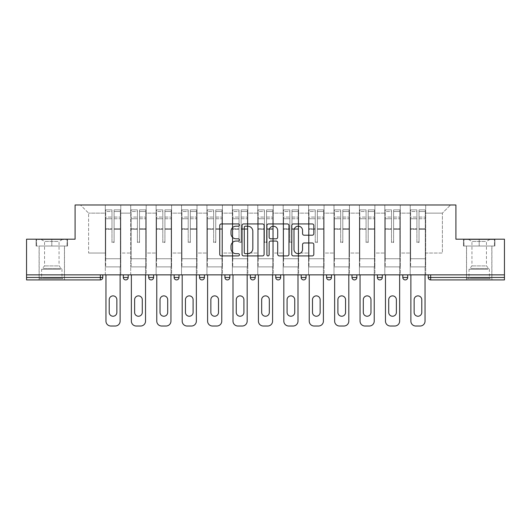 <?xml version="1.0" encoding="UTF-8"?>
<svg xmlns="http://www.w3.org/2000/svg" width="531" height="531" viewBox="0 0 531 531"><rect width="100%" height="100%" fill="white"/><g stroke="black" fill="none" stroke-linecap="round" stroke-linejoin="round"><path stroke-width="0.4" stroke-dasharray="2.65 1.99" d="M239.441 225.058A1.122 1.122 0 0 0 238.319 223.936L221.334 223.936A1.6 1.6 0 0 0 219.734 225.536L219.734 254.316A1.6 1.6 0 0 0 221.334 255.915L238.319 255.915A1.122 1.122 0 0 0 239.441 254.794A1.122 1.122 0 0 0 238.319 253.679L236.122 253.679A5.118 5.118 0 0 1 231.005 248.561L231.005 246.165A5.118 5.118 0 0 1 236.122 241.047L238.319 241.047A1.122 1.122 0 0 0 239.441 239.926A1.122 1.122 0 0 0 238.319 238.811L236.122 238.811A5.118 5.118 0 0 1 231.005 233.693L231.005 231.297A5.118 5.118 0 0 1 236.122 226.179L238.319 226.179A1.122 1.122 0 0 0 239.441 225.058M479.201 279.917L466.497 279.917L479.201 279.917M479.201 246.032L463.483 246.032L479.201 246.032L479.201 239.196L463.483 239.196L494.919 239.196L479.201 239.196L479.201 246.032L463.975 246.032L494.434 246.032L479.201 246.032L479.201 239.521L463.975 239.521L494.434 239.521L479.201 239.521L479.201 246.032M51.799 279.917L39.095 279.917L51.799 279.917M51.799 246.032L36.081 246.032L67.517 246.032L51.799 246.032L51.799 239.196L36.081 239.196L67.517 239.196L51.799 239.196L51.799 246.032L36.566 246.032L67.025 246.032L51.799 246.032L51.799 239.521L36.566 239.521L67.025 239.521L51.799 239.521L51.799 246.032M425.696 266.887L410.224 266.887L425.696 266.887L425.696 204.986L450.534 204.986L425.696 204.986L425.696 213.13L442.389 213.13L425.696 213.13L425.696 253.041L442.389 253.041L442.389 213.13L450.534 204.986L442.389 213.13L442.389 253.041L425.696 253.041L425.696 204.986L425.696 266.887L410.224 266.887L425.696 266.887L425.696 274.866L410.224 274.866L425.696 274.866L425.696 266.887M400.288 266.887L384.809 266.887L400.288 266.887L400.288 204.986L425.696 204.986L400.288 204.986L400.288 213.13L410.224 213.13L410.224 253.041L410.224 213.13L400.288 213.13L400.288 253.041L410.224 253.041L400.288 253.041L400.288 204.986L400.288 266.887L384.809 266.887L400.288 266.887L400.288 274.866L384.809 274.866L400.288 274.866L400.288 266.887M374.879 266.887L359.401 266.887L374.879 266.887L374.879 204.986L400.288 204.986L374.879 204.986L374.879 213.13L384.809 213.13L384.809 253.041L384.809 213.13L374.879 213.13L374.879 253.041L384.809 253.041L374.879 253.041L374.879 204.986L374.879 266.887L359.401 266.887L374.879 266.887L374.879 274.866L359.401 274.866L374.879 274.866L374.879 266.887M349.464 266.887L333.992 266.887L349.464 266.887L349.464 204.986L374.879 204.986L349.464 204.986L349.464 213.13L359.401 213.13L359.401 253.041L359.401 213.13L349.464 213.13L349.464 253.041L359.401 253.041L349.464 253.041L349.464 204.986L349.464 266.887L333.992 266.887L349.464 266.887L349.464 274.866L333.992 274.866L349.464 274.866L349.464 266.887M324.056 266.887L308.584 266.887L324.056 266.887L324.056 204.986L349.464 204.986L324.056 204.986L324.056 213.13L333.992 213.13L333.992 253.041L333.992 213.13L324.056 213.13L324.056 253.041L333.992 253.041L324.056 253.041L324.056 204.986L324.056 266.887L308.584 266.887L324.056 266.887L324.056 274.866L308.584 274.866L324.056 274.866L324.056 266.887M298.648 266.887L283.176 266.887L298.648 266.887L298.648 204.986L324.056 204.986L298.648 204.986L298.648 213.13L308.584 213.13L308.584 253.041L308.584 213.13L298.648 213.13L298.648 253.041L308.584 253.041L298.648 253.041L298.648 204.986L298.648 266.887L283.176 266.887L298.648 266.887L298.648 274.866L283.176 274.866L298.648 274.866L298.648 266.887M273.239 266.887L257.761 266.887L273.239 266.887L273.239 204.986L298.648 204.986L273.239 204.986L273.239 213.13L283.176 213.13L283.176 253.041L283.176 213.13L273.239 213.13L273.239 253.041L283.176 253.041L273.239 253.041L273.239 204.986L273.239 266.887L257.761 266.887L273.239 266.887L273.239 274.866L257.761 274.866L273.239 274.866L273.239 266.887M247.824 266.887L232.352 266.887L247.824 266.887L247.824 204.986L273.239 204.986L247.824 204.986L247.824 213.13L257.761 213.13L257.761 253.041L257.761 213.13L247.824 213.13L247.824 253.041L257.761 253.041L247.824 253.041L247.824 204.986L247.824 266.887L232.352 266.887L247.824 266.887L247.824 274.866L232.352 274.866L247.824 274.866L247.824 266.887M222.416 266.887L206.944 266.887L222.416 266.887L222.416 204.986L247.824 204.986L222.416 204.986L222.416 213.13L232.352 213.13L232.352 253.041L232.352 213.13L222.416 213.13L222.416 253.041L232.352 253.041L222.416 253.041L222.416 204.986L222.416 266.887L206.944 266.887L222.416 266.887L222.416 274.866L206.944 274.866L222.416 274.866L222.416 266.887M197.008 266.887L181.536 266.887L197.008 266.887L197.008 204.986L222.416 204.986L197.008 204.986L197.008 213.13L206.944 213.13L206.944 253.041L206.944 213.13L197.008 213.13L197.008 253.041L206.944 253.041L197.008 253.041L197.008 204.986L197.008 266.887L181.536 266.887L197.008 266.887L197.008 274.866L181.536 274.866L197.008 274.866L197.008 266.887M171.599 266.887L156.121 266.887L171.599 266.887L171.599 204.986L197.008 204.986L171.599 204.986L171.599 213.13L181.536 213.13L181.536 253.041L181.536 213.13L171.599 213.13L171.599 253.041L181.536 253.041L171.599 253.041L171.599 204.986L171.599 266.887L156.121 266.887L171.599 266.887L171.599 274.866L156.121 274.866L171.599 274.866L171.599 266.887M146.191 266.887L130.712 266.887L146.191 266.887L146.191 204.986L171.599 204.986L146.191 204.986L146.191 213.13L156.121 213.13L156.121 253.041L156.121 213.13L146.191 213.13L146.191 253.041L156.121 253.041L146.191 253.041L146.191 204.986L146.191 266.887L130.712 266.887L146.191 266.887L146.191 274.866L130.712 274.866L146.191 274.866L146.191 266.887M504.45 277.474L430.661 277.474L430.661 279.917L504.45 279.917L504.45 239.196L455.91 239.196L455.91 204.986L75.09 204.986L75.09 239.196L26.55 239.196L26.55 274.866L100.339 274.866L26.55 274.866L26.55 279.917L100.339 279.917L100.339 277.474L26.55 277.474M130.712 204.986L146.191 204.986L120.776 204.986L130.712 204.986L130.712 253.041L130.712 213.13L120.776 213.13L130.712 213.13L130.712 204.986L130.712 266.887L130.712 204.986M105.304 204.986L120.776 204.986L120.776 253.041L130.712 253.041L120.776 253.041L120.776 204.986L120.776 266.887L105.304 266.887L120.776 266.887L120.776 204.986L80.466 204.986L105.304 204.986L105.304 253.041L105.304 213.13L88.611 213.13L105.304 213.13L105.304 204.986L105.304 266.887L120.776 266.887L105.304 266.887L105.304 204.986M410.224 213.13L410.224 204.986L410.224 213.13M384.809 213.13L384.809 204.986L384.809 213.13M359.401 213.13L359.401 204.986L359.401 213.13M333.992 213.13L333.992 204.986L333.992 213.13M308.584 213.13L308.584 204.986L308.584 213.13M283.176 213.13L283.176 204.986L283.176 213.13M257.761 213.13L257.761 204.986L257.761 213.13M232.352 213.13L232.352 204.986L232.352 213.13M206.944 213.13L206.944 204.986L206.944 213.13M181.536 213.13L181.536 204.986L181.536 213.13M156.121 213.13L156.121 204.986L156.121 213.13M88.611 253.041L105.304 253.041L88.611 253.041L88.611 213.13L80.466 204.986L88.611 213.13L88.611 253.041M504.45 274.866L26.55 274.866M105.304 274.866L105.304 266.887L105.304 274.866L120.776 274.866L120.776 266.887L120.776 274.866L105.304 274.866M100.339 274.866L102.782 274.866L100.339 274.866L100.339 277.474L102.782 277.474M402.81 274.866L407.695 274.866L402.81 274.866M377.402 274.866L382.287 274.866L377.402 274.866M351.993 274.866L356.878 274.866L351.993 274.866M326.578 274.866L331.47 274.866L326.578 274.866M301.17 274.866L306.055 274.866L301.17 274.866L301.17 277.474L306.055 277.474L306.055 274.866M275.762 274.866L280.647 274.866L275.762 274.866M250.353 274.866L255.238 274.866L250.353 274.866L250.353 277.474L255.238 277.474L255.238 274.866M224.945 274.866L229.83 274.866L224.945 274.866M199.53 274.866L204.422 274.866L199.53 274.866M174.122 274.866L179.007 274.866L174.122 274.866M148.713 274.866L153.598 274.866L148.713 274.866M123.305 274.866L128.19 274.866L123.305 274.866M130.712 274.866L130.712 266.887L130.712 274.866M156.121 274.866L156.121 204.986L156.121 274.866M181.536 274.866L181.536 204.986L181.536 274.866M206.944 274.866L206.944 204.986L206.944 274.866M232.352 274.866L232.352 204.986L232.352 274.866M257.761 274.866L257.761 204.986L257.761 274.866M283.176 274.866L283.176 204.986L283.176 274.866M308.584 274.866L308.584 204.986L308.584 274.866M333.992 274.866L333.992 204.986L333.992 274.866M359.401 274.866L359.401 204.986L359.401 274.866M384.809 274.866L384.809 204.986L384.809 274.866M410.224 274.866L410.224 204.986L410.224 274.866M199.53 277.474L204.422 277.474L204.422 274.866M278.204 279.917A2.443 2.443 0 0 1 275.762 277.474A2.443 2.443 0 0 0 278.204 279.917A2.443 2.443 0 0 0 280.647 277.474L280.647 274.866M329.028 279.917A2.443 2.443 0 0 0 331.47 277.474L331.47 274.866M252.796 279.917A2.443 2.443 0 0 0 255.238 277.474M303.613 279.917A2.443 2.443 0 0 0 306.055 277.474M379.844 279.917A2.443 2.443 0 0 1 377.402 277.474A2.443 2.443 0 0 0 379.844 279.917A2.443 2.443 0 0 0 382.287 277.474L377.402 277.474M405.253 279.917A2.443 2.443 0 0 1 402.81 277.474A2.443 2.443 0 0 0 405.253 279.917M264.099 254.316L264.099 225.536A1.6 1.6 0 0 0 262.5 223.936L243.636 223.936A1.6 1.6 0 0 0 242.036 225.536L242.036 254.316A1.6 1.6 0 0 0 243.636 255.915L262.5 255.915A1.6 1.6 0 0 0 264.099 254.316M245.395 226.179A1.122 1.122 0 0 0 244.273 227.295L244.273 252.557A1.122 1.122 0 0 0 245.395 253.679L247.711 253.679A5.118 5.118 0 0 0 252.829 248.561L252.829 231.297A5.118 5.118 0 0 0 247.711 226.179L245.395 226.179M268.5 223.936L287.364 223.936A1.6 1.6 0 0 1 288.964 225.536L288.964 254.316A1.6 1.6 0 0 1 287.364 255.915L279.293 255.915A1.6 1.6 0 0 1 277.693 254.316L277.693 242.647A1.6 1.6 0 0 0 276.093 241.047L270.737 241.047A1.6 1.6 0 0 0 269.137 242.647L269.137 254.794A1.122 1.122 0 0 1 268.016 255.915A1.122 1.122 0 0 1 266.901 254.794L266.901 225.536A1.6 1.6 0 0 1 268.5 223.936M277.693 230.534A4.275 4.275 0 0 0 273.412 226.259A4.275 4.275 0 0 0 269.137 230.534L269.137 237.211A1.6 1.6 0 0 0 270.737 238.811L276.093 238.811A1.6 1.6 0 0 0 277.693 237.211L277.693 230.534M304.15 235.213L312.228 235.213A1.6 1.6 0 0 0 313.821 233.613L313.821 225.536A1.6 1.6 0 0 0 312.228 223.936L293.358 223.936A1.6 1.6 0 0 0 291.758 225.536L291.758 254.316A1.6 1.6 0 0 0 293.358 255.915L312.228 255.915A1.6 1.6 0 0 0 313.821 254.316L313.821 244.565A1.6 1.6 0 0 0 312.228 242.966L304.15 242.966A1.6 1.6 0 0 0 302.551 244.565L302.551 249.397A4.275 4.275 0 0 1 298.276 253.679A4.275 4.275 0 0 1 294.001 249.397L294.001 230.454A4.275 4.275 0 0 1 298.276 226.179A4.275 4.275 0 0 1 302.551 230.454L302.551 233.613A1.6 1.6 0 0 0 304.15 235.213M67.517 246.032L67.517 239.196L67.517 246.032M36.081 246.032L36.081 239.196L36.081 246.032M463.483 246.032L463.483 239.196L463.483 246.032M494.919 246.032L494.919 239.196L494.919 246.032M114.099 229.306L114.099 211.537L120.371 211.537L120.371 209.878L120.371 218.732L120.371 211.537L114.099 211.537L114.099 209.878L120.371 209.878L114.099 209.878L114.099 229.306L120.371 229.306L120.371 217.066L120.371 258.743L120.371 228.735L120.371 258.743L105.709 258.743L105.709 211.537L111.981 211.537L111.981 229.306L111.981 209.878L105.709 209.878L111.981 209.878L111.981 241.877L114.099 241.877L114.099 209.878L114.099 228.735L120.371 228.735L114.099 228.735L114.099 241.877L111.981 241.877L111.981 211.537L105.709 211.537L105.709 209.878L105.709 218.732L111.981 218.732L105.709 218.732L105.709 226.166L105.709 217.066L111.981 217.066L105.709 217.066L105.709 229.306L105.709 226.166L105.709 228.735L111.981 228.735L105.709 228.735L105.709 258.743L105.709 229.306L111.981 229.306L111.981 242.455L114.099 242.455L114.099 229.306L120.371 229.306L120.371 266.887L105.709 266.887L120.371 266.887L120.371 258.743L105.709 258.743L120.371 258.743L105.709 258.743L105.709 229.306L111.981 229.306L111.981 242.455L114.099 242.455L114.099 229.306M105.954 274.866L105.954 321.122A4.885 4.885 0 0 0 110.84 326.014L115.24 326.014A4.885 4.885 0 0 0 120.125 321.122L120.125 266.887L105.954 266.887L120.125 266.887L120.125 274.866M109.213 299.703A3.83 3.83 0 0 1 113.043 295.88A3.83 3.83 0 0 1 116.866 299.703L116.866 312.407A3.83 3.83 0 0 1 113.043 316.237A3.83 3.83 0 0 1 109.213 312.407L109.213 299.703M105.709 258.743L105.709 266.887L105.709 258.743M114.099 242.455L114.099 241.877L114.099 242.455M111.981 242.455L111.981 241.877L111.981 242.455M139.507 229.306L139.507 211.537L145.779 211.537L145.779 209.878L145.779 218.732L145.779 211.537L139.507 211.537L139.507 209.878L145.779 209.878L139.507 209.878L139.507 229.306L145.779 229.306L145.779 217.066L145.779 258.743L145.779 228.735L145.779 258.743L131.124 258.743L131.124 211.537L137.39 211.537L137.39 229.306L137.39 209.878L131.124 209.878L137.39 209.878L137.39 241.877L139.507 241.877L139.507 209.878L139.507 228.735L145.779 228.735L139.507 228.735L139.507 241.877L137.39 241.877L137.39 211.537L131.124 211.537L131.124 209.878L131.124 218.732L137.39 218.732L131.124 218.732L131.124 226.166L131.124 217.066L137.39 217.066L131.124 217.066L131.124 229.306L131.124 226.166L131.124 228.735L137.39 228.735L131.124 228.735L131.124 258.743L131.124 229.306L137.39 229.306L137.39 242.455L139.507 242.455L139.507 229.306L145.779 229.306L145.779 266.887L131.124 266.887L145.779 266.887L145.779 258.743L131.124 258.743L145.779 258.743L131.124 258.743L131.124 229.306L137.39 229.306L137.39 242.455L139.507 242.455L139.507 229.306M131.363 274.866L131.363 321.122A4.885 4.885 0 0 0 136.255 326.014L140.649 326.014A4.885 4.885 0 0 0 145.534 321.122L145.534 266.887L131.363 266.887L145.534 266.887L145.534 274.866M134.622 299.703A3.83 3.83 0 0 1 138.452 295.88A3.83 3.83 0 0 1 142.281 299.703L142.281 312.407A3.83 3.83 0 0 1 138.452 316.237A3.83 3.83 0 0 1 134.622 312.407L134.622 299.703M131.124 258.743L131.124 266.887L131.124 258.743M139.507 242.455L139.507 241.877L139.507 242.455M137.39 242.455L137.39 241.877L137.39 242.455M164.922 229.306L164.922 211.537L171.188 211.537L171.188 209.878L171.188 218.732L171.188 211.537L164.922 211.537L164.922 209.878L171.188 209.878L164.922 209.878L164.922 229.306L171.188 229.306L171.188 217.066L171.188 258.743L171.188 228.735L171.188 258.743L156.532 258.743L156.532 211.537L162.805 211.537L162.805 229.306L162.805 209.878L156.532 209.878L162.805 209.878L162.805 241.877L164.922 241.877L164.922 209.878L164.922 228.735L171.188 228.735L164.922 228.735L164.922 241.877L162.805 241.877L162.805 211.537L156.532 211.537L156.532 209.878L156.532 218.732L162.805 218.732L156.532 218.732L156.532 226.166L156.532 217.066L162.805 217.066L156.532 217.066L156.532 229.306L156.532 226.166L156.532 228.735L162.805 228.735L156.532 228.735L156.532 258.743L156.532 229.306L162.805 229.306L162.805 242.455L164.922 242.455L164.922 229.306L171.188 229.306L171.188 266.887L156.532 266.887L171.188 266.887L171.188 258.743L156.532 258.743L171.188 258.743L156.532 258.743L156.532 229.306L162.805 229.306L162.805 242.455L164.922 242.455L164.922 229.306M156.778 274.866L156.778 321.122A4.885 4.885 0 0 0 161.663 326.014L166.057 326.014A4.885 4.885 0 0 0 170.949 321.122L170.949 266.887L156.778 266.887L170.949 266.887L170.949 274.866M160.03 299.703A3.83 3.83 0 0 1 163.86 295.88A3.83 3.83 0 0 1 167.69 299.703L167.69 312.407A3.83 3.83 0 0 1 163.86 316.237A3.83 3.83 0 0 1 160.03 312.407L160.03 299.703M156.532 258.743L156.532 266.887L156.532 258.743M164.922 242.455L164.922 241.877L164.922 242.455M162.805 242.455L162.805 241.877L162.805 242.455M190.33 229.306L190.33 211.537L196.603 211.537L196.603 209.878L196.603 218.732L196.603 211.537L190.33 211.537L190.33 209.878L196.603 209.878L190.33 209.878L190.33 229.306L196.603 229.306L196.603 217.066L196.603 258.743L196.603 228.735L196.603 258.743L181.941 258.743L181.941 211.537L188.213 211.537L188.213 229.306L188.213 209.878L181.941 209.878L188.213 209.878L188.213 241.877L190.33 241.877L190.33 209.878L190.33 228.735L196.603 228.735L190.33 228.735L190.33 241.877L188.213 241.877L188.213 211.537L181.941 211.537L181.941 209.878L181.941 218.732L188.213 218.732L181.941 218.732L181.941 226.166L181.941 217.066L188.213 217.066L181.941 217.066L181.941 229.306L181.941 226.166L181.941 228.735L188.213 228.735L181.941 228.735L181.941 258.743L181.941 229.306L188.213 229.306L188.213 242.455L190.33 242.455L190.33 229.306L196.603 229.306L196.603 266.887L181.941 266.887L196.603 266.887L196.603 258.743L181.941 258.743L196.603 258.743L181.941 258.743L181.941 229.306L188.213 229.306L188.213 242.455L190.33 242.455L190.33 229.306M182.186 274.866L182.186 321.122A4.885 4.885 0 0 0 187.071 326.014L191.472 326.014A4.885 4.885 0 0 0 196.357 321.122L196.357 266.887L182.186 266.887L196.357 266.887L196.357 274.866M185.445 299.703A3.83 3.83 0 0 1 189.268 295.88A3.83 3.83 0 0 1 193.098 299.703L193.098 312.407A3.83 3.83 0 0 1 189.268 316.237A3.83 3.83 0 0 1 185.445 312.407L185.445 299.703M181.941 258.743L181.941 266.887L181.941 258.743M190.33 242.455L190.33 241.877L190.33 242.455M188.213 242.455L188.213 241.877L188.213 242.455M215.739 229.306L215.739 211.537L222.011 211.537L222.011 209.878L222.011 218.732L222.011 211.537L215.739 211.537L215.739 209.878L222.011 209.878L215.739 209.878L215.739 229.306L222.011 229.306L222.011 217.066L222.011 258.743L222.011 228.735L222.011 258.743L207.349 258.743L207.349 211.537L213.621 211.537L213.621 229.306L213.621 209.878L207.349 209.878L213.621 209.878L213.621 241.877L215.739 241.877L215.739 209.878L215.739 228.735L222.011 228.735L215.739 228.735L215.739 241.877L213.621 241.877L213.621 211.537L207.349 211.537L207.349 209.878L207.349 218.732L213.621 218.732L207.349 218.732L207.349 226.166L207.349 217.066L213.621 217.066L207.349 217.066L207.349 229.306L207.349 226.166L207.349 228.735L213.621 228.735L207.349 228.735L207.349 258.743L207.349 229.306L213.621 229.306L213.621 242.455L215.739 242.455L215.739 229.306L222.011 229.306L222.011 266.887L207.349 266.887L222.011 266.887L222.011 258.743L207.349 258.743L222.011 258.743L207.349 258.743L207.349 229.306L213.621 229.306L213.621 242.455L215.739 242.455L215.739 229.306M207.594 274.866L207.594 321.122A4.885 4.885 0 0 0 212.48 326.014L216.88 326.014A4.885 4.885 0 0 0 221.766 321.122L221.766 266.887L207.594 266.887L221.766 266.887L221.766 274.866M210.853 299.703A3.83 3.83 0 0 1 214.683 295.88A3.83 3.83 0 0 1 218.506 299.703L218.506 312.407A3.83 3.83 0 0 1 214.683 316.237A3.83 3.83 0 0 1 210.853 312.407L210.853 299.703M207.349 258.743L207.349 266.887L207.349 258.743M215.739 242.455L215.739 241.877L215.739 242.455M213.621 242.455L213.621 241.877L213.621 242.455M241.147 229.306L241.147 211.537L247.419 211.537L247.419 209.878L247.419 218.732L247.419 211.537L241.147 211.537L241.147 209.878L247.419 209.878L241.147 209.878L241.147 229.306L247.419 229.306L247.419 217.066L247.419 258.743L247.419 228.735L247.419 258.743L232.757 258.743L232.757 211.537L239.03 211.537L239.03 229.306L239.03 209.878L232.757 209.878L239.03 209.878L239.03 241.877L241.147 241.877L241.147 209.878L241.147 228.735L247.419 228.735L241.147 228.735L241.147 241.877L239.03 241.877L239.03 211.537L232.757 211.537L232.757 209.878L232.757 218.732L239.03 218.732L232.757 218.732L232.757 226.166L232.757 217.066L239.03 217.066L232.757 217.066L232.757 229.306L232.757 226.166L232.757 228.735L239.03 228.735L232.757 228.735L232.757 258.743L232.757 229.306L239.03 229.306L239.03 242.455L241.147 242.455L241.147 229.306L247.419 229.306L247.419 266.887L232.757 266.887L247.419 266.887L247.419 258.743L232.757 258.743L247.419 258.743L232.757 258.743L232.757 229.306L239.03 229.306L239.03 242.455L241.147 242.455L241.147 229.306M233.003 274.866L233.003 321.122A4.885 4.885 0 0 0 237.888 326.014L242.289 326.014A4.885 4.885 0 0 0 247.174 321.122L247.174 266.887L233.003 266.887L247.174 266.887L247.174 274.866M236.262 299.703A3.83 3.83 0 0 1 240.092 295.88A3.83 3.83 0 0 1 243.915 299.703L243.915 312.407A3.83 3.83 0 0 1 240.092 316.237A3.83 3.83 0 0 1 236.262 312.407L236.262 299.703M232.757 258.743L232.757 266.887L232.757 258.743M241.147 242.455L241.147 241.877L241.147 242.455M239.03 242.455L239.03 241.877L239.03 242.455M61.317 278.609L40.801 278.609L61.317 278.609M42.978 277.799L61.974 277.799L42.978 277.799M60.965 239.521L41.212 239.521L60.965 239.521M58.071 241.446L44.551 241.446L58.071 241.446M58.071 265.905L44.551 265.905L58.071 265.905M62.731 278.609L39.175 278.609L62.731 278.609M62.731 246.032L39.175 246.032L62.731 246.032M36.566 246.032L36.566 239.521L36.566 246.032M67.025 246.032L67.025 239.521L67.025 246.032M488.726 278.609L468.209 278.609L488.726 278.609M470.386 277.799L489.383 277.799L470.386 277.799M488.374 239.521L468.614 239.521L488.374 239.521M485.48 241.446L471.953 241.446L485.48 241.446M485.48 265.905L471.953 265.905L485.48 265.905M490.133 278.609L466.576 278.609L490.133 278.609M490.133 246.032L466.576 246.032L490.133 246.032M463.975 246.032L463.975 239.521L463.975 246.032M494.434 246.032L494.434 239.521L494.434 246.032M266.562 229.306L266.562 211.537L272.828 211.537L272.828 209.878L272.828 218.732L272.828 211.537L266.562 211.537L266.562 209.878L272.828 209.878L266.562 209.878L266.562 229.306L272.828 229.306L272.828 217.066L272.828 258.743L272.828 228.735L272.828 258.743L258.172 258.743L258.172 211.537L264.438 211.537L264.438 229.306L264.438 209.878L258.172 209.878L264.438 209.878L264.438 241.877L266.562 241.877L266.562 209.878L266.562 228.735L272.828 228.735L266.562 228.735L266.562 241.877L264.438 241.877L264.438 211.537L258.172 211.537L258.172 209.878L258.172 218.732L264.438 218.732L258.172 218.732L258.172 226.166L258.172 217.066L264.438 217.066L258.172 217.066L258.172 229.306L258.172 226.166L258.172 228.735L264.438 228.735L258.172 228.735L258.172 258.743L258.172 229.306L264.438 229.306L264.438 242.455L266.562 242.455L266.562 229.306L272.828 229.306L272.828 266.887L258.172 266.887L272.828 266.887L272.828 258.743L258.172 258.743L272.828 258.743L258.172 258.743L258.172 229.306L264.438 229.306L264.438 242.455L266.562 242.455L266.562 229.306M258.418 274.866L258.418 321.122A4.885 4.885 0 0 0 263.303 326.014L267.697 326.014A4.885 4.885 0 0 0 272.582 321.122L272.582 266.887L258.418 266.887L272.582 266.887L272.582 274.866M261.67 299.703A3.83 3.83 0 0 1 265.5 295.88A3.83 3.83 0 0 1 269.33 299.703L269.33 312.407A3.83 3.83 0 0 1 265.5 316.237A3.83 3.83 0 0 1 261.67 312.407L261.67 299.703M258.172 258.743L258.172 266.887L258.172 258.743M266.562 242.455L266.562 241.877L266.562 242.455M264.438 242.455L264.438 241.877L264.438 242.455M291.97 229.306L291.97 211.537L298.243 211.537L298.243 209.878L298.243 218.732L298.243 211.537L291.97 211.537L291.97 209.878L298.243 209.878L291.97 209.878L291.97 229.306L298.243 229.306L298.243 217.066L298.243 258.743L298.243 228.735L298.243 258.743L283.581 258.743L283.581 211.537L289.853 211.537L289.853 229.306L289.853 209.878L283.581 209.878L289.853 209.878L289.853 241.877L291.97 241.877L291.97 209.878L291.97 228.735L298.243 228.735L291.97 228.735L291.97 241.877L289.853 241.877L289.853 211.537L283.581 211.537L283.581 209.878L283.581 218.732L289.853 218.732L283.581 218.732L283.581 226.166L283.581 217.066L289.853 217.066L283.581 217.066L283.581 229.306L283.581 226.166L283.581 228.735L289.853 228.735L283.581 228.735L283.581 258.743L283.581 229.306L289.853 229.306L289.853 242.455L291.97 242.455L291.97 229.306L298.243 229.306L298.243 266.887L283.581 266.887L298.243 266.887L298.243 258.743L283.581 258.743L298.243 258.743L283.581 258.743L283.581 229.306L289.853 229.306L289.853 242.455L291.97 242.455L291.97 229.306M283.826 274.866L283.826 321.122A4.885 4.885 0 0 0 288.711 326.014L293.112 326.014A4.885 4.885 0 0 0 297.997 321.122L297.997 266.887L283.826 266.887L297.997 266.887L297.997 274.866M287.085 299.703A3.83 3.83 0 0 1 290.908 295.88A3.83 3.83 0 0 1 294.738 299.703L294.738 312.407A3.83 3.83 0 0 1 290.908 316.237A3.83 3.83 0 0 1 287.085 312.407L287.085 299.703M283.581 258.743L283.581 266.887L283.581 258.743M291.97 242.455L291.97 241.877L291.97 242.455M289.853 242.455L289.853 241.877L289.853 242.455M317.379 229.306L317.379 211.537L323.651 211.537L323.651 209.878L323.651 218.732L323.651 211.537L317.379 211.537L317.379 209.878L323.651 209.878L317.379 209.878L317.379 229.306L323.651 229.306L323.651 217.066L323.651 258.743L323.651 228.735L323.651 258.743L308.989 258.743L308.989 211.537L315.261 211.537L315.261 229.306L315.261 209.878L308.989 209.878L315.261 209.878L315.261 241.877L317.379 241.877L317.379 209.878L317.379 228.735L323.651 228.735L317.379 228.735L317.379 241.877L315.261 241.877L315.261 211.537L308.989 211.537L308.989 209.878L308.989 218.732L315.261 218.732L308.989 218.732L308.989 226.166L308.989 217.066L315.261 217.066L308.989 217.066L308.989 229.306L308.989 226.166L308.989 228.735L315.261 228.735L308.989 228.735L308.989 258.743L308.989 229.306L315.261 229.306L315.261 242.455L317.379 242.455L317.379 229.306L323.651 229.306L323.651 266.887L308.989 266.887L323.651 266.887L323.651 258.743L308.989 258.743L323.651 258.743L308.989 258.743L308.989 229.306L315.261 229.306L315.261 242.455L317.379 242.455L317.379 229.306M309.234 274.866L309.234 321.122A4.885 4.885 0 0 0 314.12 326.014L318.52 326.014A4.885 4.885 0 0 0 323.406 321.122L323.406 266.887L309.234 266.887L323.406 266.887L323.406 274.866M312.493 299.703A3.83 3.83 0 0 1 316.317 295.88A3.83 3.83 0 0 1 320.147 299.703L320.147 312.407A3.83 3.83 0 0 1 316.317 316.237A3.83 3.83 0 0 1 312.493 312.407L312.493 299.703M308.989 258.743L308.989 266.887L308.989 258.743M317.379 242.455L317.379 241.877L317.379 242.455M315.261 242.455L315.261 241.877L315.261 242.455M342.787 229.306L342.787 211.537L349.059 211.537L349.059 209.878L349.059 218.732L349.059 211.537L342.787 211.537L342.787 209.878L349.059 209.878L342.787 209.878L342.787 229.306L349.059 229.306L349.059 217.066L349.059 258.743L349.059 228.735L349.059 258.743L334.397 258.743L334.397 211.537L340.67 211.537L340.67 229.306L340.67 209.878L334.397 209.878L340.67 209.878L340.67 241.877L342.787 241.877L342.787 209.878L342.787 228.735L349.059 228.735L342.787 228.735L342.787 241.877L340.67 241.877L340.67 211.537L334.397 211.537L334.397 209.878L334.397 218.732L340.67 218.732L334.397 218.732L334.397 226.166L334.397 217.066L340.67 217.066L334.397 217.066L334.397 229.306L334.397 226.166L334.397 228.735L340.67 228.735L334.397 228.735L334.397 258.743L334.397 229.306L340.67 229.306L340.67 242.455L342.787 242.455L342.787 229.306L349.059 229.306L349.059 266.887L334.397 266.887L349.059 266.887L349.059 258.743L334.397 258.743L349.059 258.743L334.397 258.743L334.397 229.306L340.67 229.306L340.67 242.455L342.787 242.455L342.787 229.306M334.643 274.866L334.643 321.122A4.885 4.885 0 0 0 339.528 326.014L343.929 326.014A4.885 4.885 0 0 0 348.814 321.122L348.814 266.887L334.643 266.887L348.814 266.887L348.814 274.866M337.902 299.703A3.83 3.83 0 0 1 341.732 295.88A3.83 3.83 0 0 1 345.555 299.703L345.555 312.407A3.83 3.83 0 0 1 341.732 316.237A3.83 3.83 0 0 1 337.902 312.407L337.902 299.703M334.397 258.743L334.397 266.887L334.397 258.743M342.787 242.455L342.787 241.877L342.787 242.455M340.67 242.455L340.67 241.877L340.67 242.455M368.195 229.306L368.195 211.537L374.468 211.537L374.468 209.878L374.468 218.732L374.468 211.537L368.195 211.537L368.195 209.878L374.468 209.878L368.195 209.878L368.195 229.306L374.468 229.306L374.468 217.066L374.468 258.743L374.468 228.735L374.468 258.743L359.812 258.743L359.812 211.537L366.078 211.537L366.078 229.306L366.078 209.878L359.812 209.878L366.078 209.878L366.078 241.877L368.195 241.877L368.195 209.878L368.195 228.735L374.468 228.735L368.195 228.735L368.195 241.877L366.078 241.877L366.078 211.537L359.812 211.537L359.812 209.878L359.812 218.732L366.078 218.732L359.812 218.732L359.812 226.166L359.812 217.066L366.078 217.066L359.812 217.066L359.812 229.306L359.812 226.166L359.812 228.735L366.078 228.735L359.812 228.735L359.812 258.743L359.812 229.306L366.078 229.306L366.078 242.455L368.195 242.455L368.195 229.306L374.468 229.306L374.468 266.887L359.812 266.887L374.468 266.887L374.468 258.743L359.812 258.743L374.468 258.743L359.812 258.743L359.812 229.306L366.078 229.306L366.078 242.455L368.195 242.455L368.195 229.306M360.051 274.866L360.051 321.122A4.885 4.885 0 0 0 364.943 326.014L369.337 326.014A4.885 4.885 0 0 0 374.222 321.122L374.222 266.887L360.051 266.887L374.222 266.887L374.222 274.866M363.31 299.703A3.83 3.83 0 0 1 367.14 295.88A3.83 3.83 0 0 1 370.97 299.703L370.97 312.407A3.83 3.83 0 0 1 367.14 316.237A3.83 3.83 0 0 1 363.31 312.407L363.31 299.703M359.812 258.743L359.812 266.887L359.812 258.743M368.195 242.455L368.195 241.877L368.195 242.455M366.078 242.455L366.078 241.877L366.078 242.455M393.61 229.306L393.61 211.537L399.876 211.537L399.876 209.878L399.876 218.732L399.876 211.537L393.61 211.537L393.61 209.878L399.876 209.878L393.61 209.878L393.61 229.306L399.876 229.306L399.876 217.066L399.876 258.743L399.876 228.735L399.876 258.743L385.221 258.743L385.221 211.537L391.493 211.537L391.493 229.306L391.493 209.878L385.221 209.878L391.493 209.878L391.493 241.877L393.61 241.877L393.61 209.878L393.61 228.735L399.876 228.735L393.61 228.735L393.61 241.877L391.493 241.877L391.493 211.537L385.221 211.537L385.221 209.878L385.221 218.732L391.493 218.732L385.221 218.732L385.221 226.166L385.221 217.066L391.493 217.066L385.221 217.066L385.221 229.306L385.221 226.166L385.221 228.735L391.493 228.735L385.221 228.735L385.221 258.743L385.221 229.306L391.493 229.306L391.493 242.455L393.61 242.455L393.61 229.306L399.876 229.306L399.876 266.887L385.221 266.887L399.876 266.887L399.876 258.743L385.221 258.743L399.876 258.743L385.221 258.743L385.221 229.306L391.493 229.306L391.493 242.455L393.61 242.455L393.61 229.306M385.466 274.866L385.466 321.122A4.885 4.885 0 0 0 390.351 326.014L394.745 326.014A4.885 4.885 0 0 0 399.637 321.122L399.637 266.887L385.466 266.887L399.637 266.887L399.637 274.866M388.719 299.703A3.83 3.83 0 0 1 392.548 295.88A3.83 3.83 0 0 1 396.378 299.703L396.378 312.407A3.83 3.83 0 0 1 392.548 316.237A3.83 3.83 0 0 1 388.719 312.407L388.719 299.703M385.221 258.743L385.221 266.887L385.221 258.743M393.61 242.455L393.61 241.877L393.61 242.455M391.493 242.455L391.493 241.877L391.493 242.455M419.019 229.306L419.019 211.537L425.291 211.537L425.291 209.878L425.291 218.732L425.291 211.537L419.019 211.537L419.019 209.878L425.291 209.878L419.019 209.878L419.019 229.306L425.291 229.306L425.291 217.066L425.291 258.743L425.291 228.735L425.291 258.743L410.629 258.743L410.629 211.537L416.901 211.537L416.901 229.306L416.901 209.878L410.629 209.878L416.901 209.878L416.901 241.877L419.019 241.877L419.019 209.878L419.019 228.735L425.291 228.735L419.019 228.735L419.019 241.877L416.901 241.877L416.901 211.537L410.629 211.537L410.629 209.878L410.629 218.732L416.901 218.732L410.629 218.732L410.629 226.166L410.629 217.066L416.901 217.066L410.629 217.066L410.629 229.306L410.629 226.166L410.629 228.735L416.901 228.735L410.629 228.735L410.629 258.743L410.629 229.306L416.901 229.306L416.901 242.455L419.019 242.455L419.019 229.306L425.291 229.306L425.291 266.887L410.629 266.887L425.291 266.887L425.291 258.743L410.629 258.743L425.291 258.743L410.629 258.743L410.629 229.306L416.901 229.306L416.901 242.455L419.019 242.455L419.019 229.306M410.875 274.866L410.875 321.122A4.885 4.885 0 0 0 415.76 326.014L420.16 326.014A4.885 4.885 0 0 0 425.046 321.122L425.046 266.887L410.875 266.887L425.046 266.887L425.046 274.866M414.134 299.703A3.83 3.83 0 0 1 417.957 295.88A3.83 3.83 0 0 1 421.787 299.703L421.787 312.407A3.83 3.83 0 0 1 417.957 316.237A3.83 3.83 0 0 1 414.134 312.407L414.134 299.703M410.629 258.743L410.629 266.887L410.629 258.743M419.019 242.455L419.019 241.877L419.019 242.455M416.901 242.455L416.901 241.877L416.901 242.455M428.218 277.474L430.661 277.474L430.661 274.866M128.19 277.474L123.305 277.474M153.598 277.474L148.713 277.474M179.007 277.474L174.122 277.474M229.83 277.474L224.945 277.474M280.647 277.474L275.762 277.474M331.47 277.474L326.578 277.474M356.878 277.474L351.993 277.474M407.695 277.474L402.81 277.474M114.099 218.732L120.371 218.732L114.099 218.732M114.099 217.066L120.371 217.066L114.099 217.066M139.507 218.732L145.779 218.732L139.507 218.732M139.507 217.066L145.779 217.066L139.507 217.066M164.922 218.732L171.188 218.732L164.922 218.732M164.922 217.066L171.188 217.066L164.922 217.066M190.33 218.732L196.603 218.732L190.33 218.732M190.33 217.066L196.603 217.066L190.33 217.066M215.739 218.732L222.011 218.732L215.739 218.732M215.739 217.066L222.011 217.066L215.739 217.066M241.147 218.732L247.419 218.732L241.147 218.732M241.147 217.066L247.419 217.066L241.147 217.066M60.614 269.31L41.617 269.31L60.614 269.31M43.27 268.507L61.642 268.507L43.27 268.507M488.022 269.31L469.026 269.31L488.022 269.31M470.678 268.507L489.051 268.507L470.678 268.507M266.562 218.732L272.828 218.732L266.562 218.732M266.562 217.066L272.828 217.066L266.562 217.066M291.97 218.732L298.243 218.732L291.97 218.732M291.97 217.066L298.243 217.066L291.97 217.066M317.379 218.732L323.651 218.732L317.379 218.732M317.379 217.066L323.651 217.066L317.379 217.066M342.787 218.732L349.059 218.732L342.787 218.732M342.787 217.066L349.059 217.066L342.787 217.066M368.195 218.732L374.468 218.732L368.195 218.732M368.195 217.066L374.468 217.066L368.195 217.066M393.61 218.732L399.876 218.732L393.61 218.732M393.61 217.066L399.876 217.066L393.61 217.066M419.019 218.732L425.291 218.732L419.019 218.732M419.019 217.066L425.291 217.066L419.019 217.066M466.497 246.032L466.497 279.917M39.095 246.032L39.095 279.917M64.503 246.032L64.503 279.917M491.905 246.032L491.905 279.917M41.212 239.521L44.551 241.446L44.551 265.905L41.617 269.31L41.617 277.799L40.801 278.609M64.424 278.609L64.424 246.032M39.175 278.609L39.175 246.032M62.386 239.521L59.047 241.446L59.047 265.905L61.974 269.31L61.974 277.799L62.791 278.609M468.614 239.521L471.953 241.446L471.953 265.905L469.026 269.31L469.026 277.799L468.209 278.609M491.825 278.609L491.825 246.032M466.576 278.609L466.576 246.032M489.788 239.521L486.449 241.446L486.449 265.905L489.383 269.31L489.383 277.799L490.199 278.609"/><path stroke-width="0.8" d="M239.441 225.058A1.122 1.122 0 0 0 238.319 223.936L221.334 223.936A1.6 1.6 0 0 0 219.734 225.536L219.734 254.316A1.6 1.6 0 0 0 221.334 255.915L238.319 255.915A1.122 1.122 0 0 0 239.441 254.794A1.122 1.122 0 0 0 238.319 253.679L236.122 253.679A5.118 5.118 0 0 1 231.005 248.561L231.005 246.165A5.118 5.118 0 0 1 236.122 241.047L238.319 241.047A1.122 1.122 0 0 0 239.441 239.926A1.122 1.122 0 0 0 238.319 238.811L236.122 238.811A5.118 5.118 0 0 1 231.005 233.693L231.005 231.297A5.118 5.118 0 0 1 236.122 226.179L238.319 226.179A1.122 1.122 0 0 0 239.441 225.058M312.228 235.213A1.6 1.6 0 0 0 313.821 233.613L313.821 225.536A1.6 1.6 0 0 0 312.228 223.936L293.358 223.936A1.6 1.6 0 0 0 291.758 225.536L291.758 254.316A1.6 1.6 0 0 0 293.358 255.915L312.228 255.915A1.6 1.6 0 0 0 313.821 254.316L313.821 244.565A1.6 1.6 0 0 0 312.228 242.966L304.15 242.966A1.6 1.6 0 0 0 302.551 244.565L302.551 249.397A4.275 4.275 0 0 1 298.276 253.679A4.275 4.275 0 0 1 294.001 249.397L294.001 230.454A4.275 4.275 0 0 1 298.276 226.179A4.275 4.275 0 0 1 302.551 230.454L302.551 233.613A1.6 1.6 0 0 0 304.15 235.213L312.228 235.213M26.55 274.866L26.55 239.196L75.09 239.196L75.09 204.986L455.91 204.986L455.91 239.196L504.45 239.196L504.45 274.866L26.55 274.866L26.55 277.474L100.339 277.474L100.339 274.866M264.099 225.536A1.6 1.6 0 0 0 262.5 223.936L243.636 223.936A1.6 1.6 0 0 0 242.036 225.536L242.036 254.316A1.6 1.6 0 0 0 243.636 255.915L262.5 255.915A1.6 1.6 0 0 0 264.099 254.316L264.099 225.536M268.5 223.936L287.364 223.936A1.6 1.6 0 0 1 288.964 225.536L288.964 254.316A1.6 1.6 0 0 1 287.364 255.915L279.293 255.915A1.6 1.6 0 0 1 277.693 254.316L277.693 242.647A1.6 1.6 0 0 0 276.093 241.047L270.737 241.047A1.6 1.6 0 0 0 269.137 242.647L269.137 254.794A1.122 1.122 0 0 1 268.016 255.915A1.122 1.122 0 0 1 266.901 254.794L266.901 225.536A1.6 1.6 0 0 1 268.5 223.936M100.339 279.917A2.443 2.443 0 0 0 102.782 277.474L100.339 277.474L100.339 279.917A2.443 2.443 0 0 0 102.782 277.474L102.782 274.866L102.782 277.474A2.443 2.443 0 0 1 100.339 279.917L26.55 279.917L26.55 277.474M504.45 274.866L504.45 279.917L430.661 279.917A2.443 2.443 0 0 1 428.218 277.474L428.218 274.866L428.218 277.474A2.443 2.443 0 0 0 430.661 279.917A2.443 2.443 0 0 1 428.218 277.474L504.45 277.474M123.305 274.866L123.305 277.474L123.305 274.866M125.747 279.917A2.443 2.443 0 0 1 123.305 277.474A2.443 2.443 0 0 0 125.747 279.917A2.443 2.443 0 0 0 128.19 277.474L128.19 274.866L128.19 277.474A2.443 2.443 0 0 1 125.747 279.917A2.443 2.443 0 0 1 123.305 277.474L128.19 277.474A2.443 2.443 0 0 1 125.747 279.917M148.713 274.866L148.713 277.474L148.713 274.866M153.598 274.866L153.598 277.474L153.598 274.866M174.122 274.866L174.122 277.474L174.122 274.866M179.007 274.866L179.007 277.474L179.007 274.866M199.53 274.866L199.53 277.474L199.53 274.866M204.422 274.866L204.422 277.474A2.443 2.443 0 0 1 201.972 279.917A2.443 2.443 0 0 1 199.53 277.474A2.443 2.443 0 0 0 201.972 279.917A2.443 2.443 0 0 0 204.422 277.474A2.443 2.443 0 0 1 201.972 279.917A2.443 2.443 0 0 1 199.53 277.474L204.422 277.474M224.945 274.866L224.945 277.474L224.945 274.866M229.83 274.866L229.83 277.474L229.83 274.866M255.238 274.866L255.238 277.474L250.353 277.474A2.443 2.443 0 0 0 252.796 279.917A2.443 2.443 0 0 1 250.353 277.474L250.353 274.866M275.762 274.866L275.762 277.474L275.762 274.866M280.647 274.866L280.647 277.474A2.443 2.443 0 0 1 278.204 279.917A2.443 2.443 0 0 1 275.762 277.474L280.647 277.474A2.443 2.443 0 0 1 278.204 279.917M306.055 274.866L306.055 277.474L301.17 277.474A2.443 2.443 0 0 0 303.613 279.917A2.443 2.443 0 0 1 301.17 277.474L301.17 274.866M326.578 274.866L326.578 277.474L326.578 274.866M331.47 274.866L331.47 277.474A2.443 2.443 0 0 1 329.028 279.917A2.443 2.443 0 0 1 326.578 277.474A2.443 2.443 0 0 0 329.028 279.917A2.443 2.443 0 0 1 326.578 277.474L331.47 277.474A2.443 2.443 0 0 1 329.028 279.917M351.993 274.866L351.993 277.474L351.993 274.866M356.878 274.866L356.878 277.474L356.878 274.866M377.402 274.866L377.402 277.474L377.402 274.866M382.287 274.866L382.287 277.474L382.287 274.866M402.81 274.866L402.81 277.474L402.81 274.866M407.695 274.866L407.695 277.474L407.695 274.866M151.156 279.917A2.443 2.443 0 0 1 148.713 277.474A2.443 2.443 0 0 0 151.156 279.917A2.443 2.443 0 0 0 153.598 277.474A2.443 2.443 0 0 1 151.156 279.917A2.443 2.443 0 0 1 148.713 277.474L153.598 277.474A2.443 2.443 0 0 1 151.156 279.917M176.564 279.917A2.443 2.443 0 0 1 174.122 277.474A2.443 2.443 0 0 0 176.564 279.917A2.443 2.443 0 0 0 179.007 277.474A2.443 2.443 0 0 1 176.564 279.917A2.443 2.443 0 0 1 174.122 277.474L179.007 277.474A2.443 2.443 0 0 1 176.564 279.917M227.387 279.917A2.443 2.443 0 0 1 224.945 277.474A2.443 2.443 0 0 0 227.387 279.917A2.443 2.443 0 0 0 229.83 277.474A2.443 2.443 0 0 1 227.387 279.917A2.443 2.443 0 0 1 224.945 277.474L229.83 277.474A2.443 2.443 0 0 1 227.387 279.917M252.796 279.917A2.443 2.443 0 0 0 255.238 277.474A2.443 2.443 0 0 1 252.796 279.917A2.443 2.443 0 0 1 250.353 277.474M303.613 279.917A2.443 2.443 0 0 0 306.055 277.474A2.443 2.443 0 0 1 303.613 279.917A2.443 2.443 0 0 1 301.17 277.474M354.436 279.917A2.443 2.443 0 0 1 351.993 277.474A2.443 2.443 0 0 0 354.436 279.917A2.443 2.443 0 0 0 356.878 277.474A2.443 2.443 0 0 1 354.436 279.917A2.443 2.443 0 0 1 351.993 277.474L356.878 277.474A2.443 2.443 0 0 1 354.436 279.917M379.844 279.917A2.443 2.443 0 0 1 377.402 277.474L382.287 277.474A2.443 2.443 0 0 1 379.844 279.917A2.443 2.443 0 0 0 382.287 277.474M405.253 279.917A2.443 2.443 0 0 1 402.81 277.474L407.695 277.474A2.443 2.443 0 0 1 405.253 279.917A2.443 2.443 0 0 0 407.695 277.474A2.443 2.443 0 0 1 405.253 279.917M245.395 226.179A1.122 1.122 0 0 0 244.273 227.295L244.273 252.557A1.122 1.122 0 0 0 245.395 253.679L247.711 253.679A5.118 5.118 0 0 0 252.829 248.561L252.829 231.297A5.118 5.118 0 0 0 247.711 226.179L245.395 226.179M277.693 230.534A4.275 4.275 0 0 0 273.412 226.259A4.275 4.275 0 0 0 269.137 230.534L269.137 237.211A1.6 1.6 0 0 0 270.737 238.811L276.093 238.811A1.6 1.6 0 0 0 277.693 237.211L277.693 230.534M120.125 274.866L120.125 321.122A4.885 4.885 0 0 1 115.24 326.014L110.84 326.014A4.885 4.885 0 0 1 105.954 321.122L105.954 274.866M109.213 299.703A3.83 3.83 0 0 1 113.043 295.88A3.83 3.83 0 0 1 116.866 299.703L116.866 312.407A3.83 3.83 0 0 1 113.043 316.237A3.83 3.83 0 0 1 109.213 312.407L109.213 299.703M145.534 274.866L145.534 321.122A4.885 4.885 0 0 1 140.649 326.014L136.255 326.014A4.885 4.885 0 0 1 131.363 321.122L131.363 274.866M134.622 299.703A3.83 3.83 0 0 1 138.452 295.88A3.83 3.83 0 0 1 142.281 299.703L142.281 312.407A3.83 3.83 0 0 1 138.452 316.237A3.83 3.83 0 0 1 134.622 312.407L134.622 299.703M170.949 274.866L170.949 321.122A4.885 4.885 0 0 1 166.057 326.014L161.663 326.014A4.885 4.885 0 0 1 156.778 321.122L156.778 274.866M160.03 299.703A3.83 3.83 0 0 1 163.86 295.88A3.83 3.83 0 0 1 167.69 299.703L167.69 312.407A3.83 3.83 0 0 1 163.86 316.237A3.83 3.83 0 0 1 160.03 312.407L160.03 299.703M196.357 274.866L196.357 321.122A4.885 4.885 0 0 1 191.472 326.014L187.071 326.014A4.885 4.885 0 0 1 182.186 321.122L182.186 274.866M185.445 299.703A3.83 3.83 0 0 1 189.268 295.88A3.83 3.83 0 0 1 193.098 299.703L193.098 312.407A3.83 3.83 0 0 1 189.268 316.237A3.83 3.83 0 0 1 185.445 312.407L185.445 299.703M221.766 274.866L221.766 321.122A4.885 4.885 0 0 1 216.88 326.014L212.48 326.014A4.885 4.885 0 0 1 207.594 321.122L207.594 274.866M210.853 299.703A3.83 3.83 0 0 1 214.683 295.88A3.83 3.83 0 0 1 218.506 299.703L218.506 312.407A3.83 3.83 0 0 1 214.683 316.237A3.83 3.83 0 0 1 210.853 312.407L210.853 299.703M247.174 274.866L247.174 321.122A4.885 4.885 0 0 1 242.289 326.014L237.888 326.014A4.885 4.885 0 0 1 233.003 321.122L233.003 274.866M236.262 299.703A3.83 3.83 0 0 1 240.092 295.88A3.83 3.83 0 0 1 243.915 299.703L243.915 312.407A3.83 3.83 0 0 1 240.092 316.237A3.83 3.83 0 0 1 236.262 312.407L236.262 299.703M272.582 274.866L272.582 321.122A4.885 4.885 0 0 1 267.697 326.014L263.303 326.014A4.885 4.885 0 0 1 258.418 321.122L258.418 274.866M261.67 299.703A3.83 3.83 0 0 1 265.5 295.88A3.83 3.83 0 0 1 269.33 299.703L269.33 312.407A3.83 3.83 0 0 1 265.5 316.237A3.83 3.83 0 0 1 261.67 312.407L261.67 299.703M297.997 274.866L297.997 321.122A4.885 4.885 0 0 1 293.112 326.014L288.711 326.014A4.885 4.885 0 0 1 283.826 321.122L283.826 274.866M287.085 299.703A3.83 3.83 0 0 1 290.908 295.88A3.83 3.83 0 0 1 294.738 299.703L294.738 312.407A3.83 3.83 0 0 1 290.908 316.237A3.83 3.83 0 0 1 287.085 312.407L287.085 299.703M323.406 274.866L323.406 321.122A4.885 4.885 0 0 1 318.52 326.014L314.12 326.014A4.885 4.885 0 0 1 309.234 321.122L309.234 274.866M312.493 299.703A3.83 3.83 0 0 1 316.317 295.88A3.83 3.83 0 0 1 320.147 299.703L320.147 312.407A3.83 3.83 0 0 1 316.317 316.237A3.83 3.83 0 0 1 312.493 312.407L312.493 299.703M348.814 274.866L348.814 321.122A4.885 4.885 0 0 1 343.929 326.014L339.528 326.014A4.885 4.885 0 0 1 334.643 321.122L334.643 274.866M337.902 299.703A3.83 3.83 0 0 1 341.732 295.88A3.83 3.83 0 0 1 345.555 299.703L345.555 312.407A3.83 3.83 0 0 1 341.732 316.237A3.83 3.83 0 0 1 337.902 312.407L337.902 299.703M374.222 274.866L374.222 321.122A4.885 4.885 0 0 1 369.337 326.014L364.943 326.014A4.885 4.885 0 0 1 360.051 321.122L360.051 274.866M363.31 299.703A3.83 3.83 0 0 1 367.14 295.88A3.83 3.83 0 0 1 370.97 299.703L370.97 312.407A3.83 3.83 0 0 1 367.14 316.237A3.83 3.83 0 0 1 363.31 312.407L363.31 299.703M399.637 274.866L399.637 321.122A4.885 4.885 0 0 1 394.745 326.014L390.351 326.014A4.885 4.885 0 0 1 385.466 321.122L385.466 274.866M388.719 299.703A3.83 3.83 0 0 1 392.548 295.88A3.83 3.83 0 0 1 396.378 299.703L396.378 312.407A3.83 3.83 0 0 1 392.548 316.237A3.83 3.83 0 0 1 388.719 312.407L388.719 299.703M425.046 274.866L425.046 321.122A4.885 4.885 0 0 1 420.16 326.014L415.76 326.014A4.885 4.885 0 0 1 410.875 321.122L410.875 274.866M414.134 299.703A3.83 3.83 0 0 1 417.957 295.88A3.83 3.83 0 0 1 421.787 299.703L421.787 312.407A3.83 3.83 0 0 1 417.957 316.237A3.83 3.83 0 0 1 414.134 312.407L414.134 299.703M430.661 274.866L430.661 279.917"/></g></svg>
